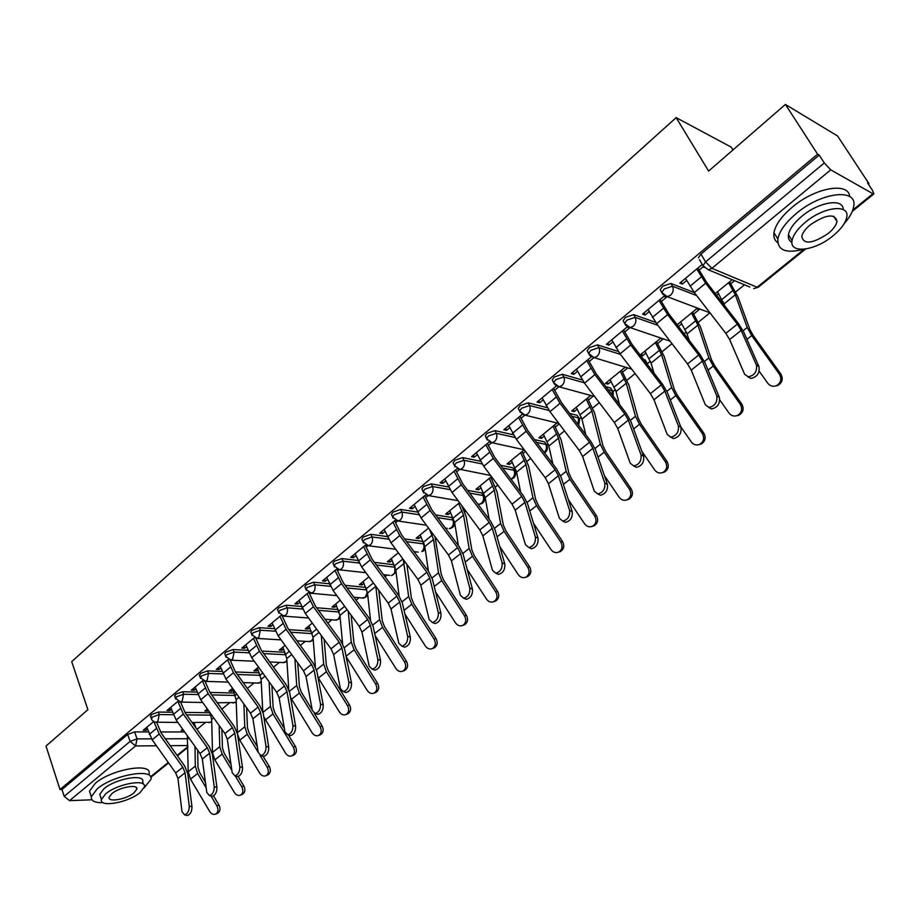<?xml version="1.0" encoding="UTF-8"?>
<svg xmlns="http://www.w3.org/2000/svg" width="920" height="920" viewBox="0 0 920 920"><rect width="100%" height="100%" fill="white"/><g stroke="black" fill="none" stroke-linecap="round" stroke-linejoin="round"><path stroke-width="1.38" d="M172.431 712.241L158.355 712.068L151.363 714.587L150.581 716.76M196.983 692.093L182.677 691.725L175.617 694.266L174.811 696.555M222.157 671.45L207.598 670.887L200.468 673.452L199.629 675.855M247.952 650.325L233.128 649.543L225.94 652.107L224.744 653.775L225.066 654.637M274.413 628.682L259.302 627.658L252.045 630.234L250.792 631.994L251.148 632.903M301.553 606.498L286.143 605.21L278.817 607.809L277.495 609.649L277.886 610.615M329.406 583.774L313.674 582.199L306.268 584.809L304.888 586.741L305.313 587.765M358.006 560.476L341.918 558.578L334.443 561.2L332.994 563.235L333.454 564.316M387.377 536.59L370.909 534.336L363.365 536.969L361.836 539.12L362.342 540.259M417.565 512.095L400.671 509.438L393.058 512.095L391.46 514.349L392 515.556M448.592 486.979L431.25 483.874L423.556 486.542L421.866 488.922L422.452 490.187M480.527 461.23L462.668 457.608L454.905 460.276L453.123 462.794L453.755 464.14M513.417 434.815L494.96 430.606L487.117 433.297L485.242 435.953L485.921 437.356M547.308 407.721L528.16 402.845L520.237 405.536L518.259 408.353L519.006 409.825M582.256 379.948L562.316 374.279L554.311 376.993L552.218 379.96L553.035 381.524M618.355 351.497L597.471 344.897L589.386 347.61L587.178 350.761L588.041 352.394M655.684 322.379L633.661 314.628L625.485 317.354L623.15 320.7L624.094 322.402M694.37 292.606L670.933 283.464L662.676 286.2L660.203 289.742L661.216 291.525M196.949 729.365L205.275 722.614M221.846 709.147L229.413 703.006M247.365 688.424L254.127 682.939M273.516 667.195L279.427 662.4M300.322 645.426L305.336 641.355M327.819 623.105L331.89 619.793M356.028 600.196L359.099 597.701M384.962 576.702L386.998 575.046M414.678 552.575L415.598 551.827M464.726 511.934L465.796 511.06M495.454 486.99L497.8 485.081M515.142 470.994L516.051 470.258M526.999 461.368L530.679 458.378M546.917 445.188L548.251 444.107M559.394 435.056L564.5 430.916M579.554 418.692L581.348 417.243M592.698 408.02L599.299 402.661M613.099 391.46L615.365 389.62M626.934 380.224L635.11 373.577M647.565 363.469L650.336 361.215M662.135 351.647L671.98 343.643M684.112 333.787L686.32 331.993M698.349 322.23L709.941 312.823L667.195 296.666L670.496 295.251C673.268 292.502 673.934 289.489 672.497 286.212L696.67 295.584M722.361 302.737L723.361 301.921M735.62 291.973L744.464 284.786M868.399 184.149L868.974 183.689L867.548 182.873L872.539 190.452L873.896 193.913L872.93 193.752L830.737 169.843L711.896 268.329L757.114 287.224L804.218 249.205M732.975 149.937L731.25 147.154L676.165 117.633L708.619 171.074L785.404 104.443L817.615 154.169L59.995 789.544L46 746.039L87.895 709.699L71.703 661.641L676.165 117.633M785.404 104.443L837.556 135.976L868.974 183.689M91.977 799.79L69.563 800.641L64.181 796.352L61.973 789.486L127.684 734.436L134.607 731.918L148.453 731.929M160.471 731.94L184.678 731.963M61.973 789.486L59.995 789.544M699.464 259.716L702.938 265.638L705.582 261.889L824.297 162.955L830.737 169.843M824.297 162.955L819.191 155.066L817.615 154.169M701.822 264.741L679.822 283.084L682.329 284.073L681.133 281.991M693.668 314.077L699.154 309.591L696.773 308.695L677.154 324.737M661.342 301.53L666.448 297.286L663.918 296.332L642.551 314.134L645.104 315.042L643.954 312.972M657.616 343.528L662.952 339.158L660.525 338.341L640.147 354.993M624.726 332.005L629.682 327.876L627.118 327.002L606.372 344.298L608.959 345.126L607.844 343.068M640.24 355.108L642.528 355.844L641.47 353.912M591.249 356.891L571.216 373.589L573.85 374.348L572.769 372.289M625.289 367.16L605.418 383.398L607.913 384.123L606.889 382.202M556.266 386.043L537.05 402.063L539.718 402.741L538.683 400.706M590.674 395.462L571.711 410.975L574.229 411.619L573.24 409.722M522.261 414.391L503.838 429.732L506.541 430.353L505.528 428.329M557.014 422.981L538.913 437.793L541.466 438.38L540.5 436.494M489.21 441.933L471.534 456.653L474.26 457.217L473.294 455.193M524.239 449.799L506.989 463.91L509.565 464.428L508.645 462.553M490.636 475.49L457.067 468.74L440.105 482.85L442.865 483.345L441.922 481.344M491.452 476.606L475.904 489.325L478.503 489.796L477.618 487.922M425.741 494.822L409.515 508.346L412.286 508.783L411.378 506.793M459.563 502.676L445.625 514.084L448.258 514.51L447.384 512.647M395.266 520.226L379.73 533.163L382.524 533.554L381.65 531.576M428.536 528.057L416.127 538.212L418.784 538.579L417.944 536.728M365.585 544.962L350.716 557.347L353.533 557.681L352.682 555.714M398.325 552.77L387.366 561.729L390.046 562.039L389.229 560.199M336.674 569.054L322.448 580.911L325.277 581.198L324.461 579.232M368.897 576.828L359.341 584.648L362.031 584.924L361.238 583.096M308.51 592.526L294.894 603.865L297.747 604.106L296.953 602.163M340.239 600.265L331.993 607.005L334.707 607.234L333.948 605.418M281.06 615.399L268.03 626.255L270.894 626.451L270.123 624.519M312.305 623.116L305.325 628.82L308.05 629.015L307.303 627.198M254.299 637.709L241.833 648.094L244.708 648.244L243.961 646.323M285.073 645.391L279.289 650.106L282.037 650.256L281.313 648.462M228.194 659.456L216.269 669.392L219.155 669.507L218.431 667.598M258.52 667.103L253.885 670.887L256.634 671.002L255.933 669.208M202.722 680.685L191.325 690.184L194.223 690.264L193.522 688.356M232.611 688.286L229.068 691.184L231.828 691.254L231.161 689.482M177.87 701.396L166.98 710.481L169.878 710.516L169.199 708.63M207.333 708.963L204.838 710.999L207.609 711.045L206.954 709.274M184.851 712.402L209.875 712.724M209.863 692.415L234.289 693.036M235.531 671.968L259.313 672.888M261.855 651.061L284.935 652.269M288.892 629.659L311.202 631.166M316.641 607.752L338.134 609.546M345.161 585.35L365.746 587.409M374.474 562.419L393.714 564.684L395.128 567.237M404.627 538.947L422.349 541.374L424.246 544.111M435.654 514.947L451.709 517.466L454.216 521.375C455.02 525.561 453.353 527.988 449.224 528.632L451.225 527.735C453.41 525.573 453.974 522.997 452.893 520.007L437.655 517.638M467.613 490.383L481.838 492.936L484.345 496.892C485.173 501.17 483.483 503.631 479.251 504.263L481.367 503.32C483.609 501.112 484.173 498.502 483.069 495.489L469.637 493.108M500.56 465.278L512.773 467.751L515.269 471.753C516.154 475.651 514.728 478.124 510.979 479.193M534.554 439.622L544.536 441.887L547.02 445.935C547.894 448.925 547.066 451.237 544.548 452.893M569.664 413.425L577.162 415.334L579.634 419.416L578.645 425.293M605.969 386.699L610.684 388.033L613.157 392.161L613.249 396.267M643.586 359.478L645.138 359.973L647.921 365.159M153.617 721.613L143.198 730.296L146.107 730.296L145.44 728.421M207.609 711.045L208.38 710.412M231.828 691.254L233.197 690.149M256.634 671.002L258.106 669.806M282.037 650.256L283.613 648.968M308.05 629.015L309.752 627.624M334.707 607.234L336.536 605.751M362.031 584.924L363.986 583.326M390.046 562.039L392.138 560.337M418.784 538.579L421.015 536.751M448.258 514.51L450.639 512.555M478.503 489.796L481.045 487.726M491.636 479.078L492.671 478.227M509.565 464.428L512.267 462.231M523.054 453.422L525.469 451.444M541.466 438.38L544.341 436.034M555.323 427.064L559.199 423.89M574.229 411.619L577.288 409.124M588.478 399.981L593.181 396.14M607.913 384.123L611.156 381.466M622.564 372.151L627.762 367.908M642.528 355.844L645.978 353.027M678.488 326.473L681.8 323.771M716.634 295.32L718.658 293.664M730.779 283.774L734.562 280.68M682.329 284.073L686.699 280.427M699.062 270.147L703.11 266.765M732.216 279.714L715.277 293.56M182.666 729.134L181.159 730.365L183.54 730.376M423.246 541.673L422.349 541.374M453.709 520.283L451.709 517.466M483.793 495.742L481.838 492.936M514.671 470.546L512.773 467.751M546.376 444.671L544.536 441.887M578.944 418.082L577.162 415.334M612.409 390.77L610.684 388.033M646.806 362.687L645.138 359.973M819.191 155.066L700.994 254.092L698.372 257.853M645.104 315.042L649.232 311.615M608.959 345.126L612.858 341.883M573.85 374.348L577.518 371.289M589.156 361.606L593.906 357.65M539.718 402.741L543.179 399.866M554.587 390.367L558.831 386.837M506.541 430.353L509.806 427.639M520.984 418.335L524.756 415.196M474.26 457.217L477.342 454.652M488.313 445.522L491.625 442.773M442.865 483.345L445.751 480.941M456.527 471.971L459.402 469.591M412.286 508.783L415.012 506.517M425.592 497.72L428.053 495.673M382.524 533.554L385.089 531.426M395.473 522.79L397.543 521.065M353.533 557.681L355.936 555.691M366.137 547.193L367.839 545.778M325.277 581.198L327.531 579.324M337.559 570.975L338.905 569.859M297.747 604.106L299.851 602.358M309.707 594.159L310.718 593.319M270.894 626.451L272.872 624.818M282.555 616.756L283.245 616.181M244.708 648.244L246.548 646.714M219.155 669.507L220.869 668.081M194.223 690.264L195.822 688.931M169.878 710.516L171.361 709.285M146.107 730.296L147.476 729.157M685.492 278.346L694.335 292.56L725.822 333.35L729.629 339.572L744.636 374.267L748.293 376.832C754.584 375.417 757.309 371.496 756.447 365.079L759 366.689C759.874 373.094 757.148 377.016 750.858 378.419L747.718 376.763M697.843 268.053L706.917 282.762L738.519 323.622L743.705 332.028L759 366.689M696.739 268.973L705.663 283.21L737.322 324.162L741.163 330.395L756.447 365.079M729.617 281.83L737.886 296.757L749.857 329.452L753.204 335.443L780.85 374.049C783.369 378.89 782.345 382.697 777.768 385.468L775.56 386.009M759.195 371.209L767.774 383.237C770.086 386.078 772.949 386.906 776.353 385.721C780.942 382.95 781.966 379.132 779.447 374.279L780.85 374.049M717.519 291.72L724.948 306.072M728.582 282.681L735.287 294.779L747.212 327.485L751.744 335.593L779.447 374.279M648.071 309.534L656.638 323.656L687.55 363.929L691.231 370.116L705.341 404.811L708.963 407.433C714.978 406.042 717.588 402.19 716.806 395.899L719.382 397.44C720.176 403.73 717.565 407.56 711.551 408.952L708.538 407.387M660.169 299.46L668.955 314.065L699.97 354.418L704.996 362.767L719.382 397.44M658.984 300.438L667.632 314.582L698.717 355.005L702.431 361.203L716.806 395.899M611.731 339.825L620.045 353.843L650.394 393.622L653.97 399.763L667.219 434.447L670.795 437.126C676.545 435.758 679.063 431.974 678.339 425.799L680.949 427.271C681.662 433.435 679.155 437.207 673.405 438.575L670.507 437.103M623.587 329.947L632.097 344.459L662.561 384.307L667.414 392.61L680.949 427.271M622.334 330.981L630.717 345.034L661.238 384.951L664.838 391.103L678.339 425.799M692.553 312.144L700.499 327.025L711.516 359.858L714.736 365.827L741.761 404.029C744.222 408.767 743.256 412.493 738.863 415.196L736.851 415.713M719.819 400.004L728.973 413.011C731.25 415.84 734.056 416.679 737.391 415.506C741.784 412.804 742.75 409.066 740.289 404.317L741.761 404.029M680.696 321.839L687.067 333.891L689.172 340.365M691.449 313.053L697.889 325.116L708.871 357.96L713.23 366.034L740.289 404.317M656.535 341.596L664.171 356.431L674.303 389.378L677.396 395.324L703.811 433.136C706.215 437.782 705.306 441.428 701.086 444.061L699.234 444.555M680.742 426.753L691.299 441.91C693.542 444.739 696.302 445.579 699.556 444.429C703.777 441.784 704.697 438.138 702.293 433.481L703.811 433.136M644.908 351.106L651.038 363.112L654.016 373.14M655.362 342.562L661.549 354.591L671.646 387.55L675.832 395.588L702.293 433.481M844.18 223.64C849.631 217.465 852.794 211.795 853.679 206.609C857.969 187.864 821.594 191.843 796.271 213.532C785.484 222.663 779.355 231.161 777.86 239.027C777.411 250.424 786.129 253.816 804.022 249.228M849.678 196.57C848.688 181.642 815.12 187.577 792.281 207.161C781.529 216.303 775.433 224.814 773.961 232.725C773.341 237.187 774.617 240.522 777.779 242.707M791.924 242.351C789.107 240.833 787.945 238.303 788.452 234.749C789.544 229.034 793.994 222.893 801.791 216.315C818.846 201.802 843.651 197.903 843.157 209.564M805.471 222.168C797.651 228.746 793.178 234.876 792.062 240.557C789.176 254.115 814.867 250.987 832.91 235.922C840.937 229.321 845.549 223.077 846.745 217.177C849.85 203.699 823.733 206.655 805.471 222.168M828.138 233.53C833.29 229.287 836.245 225.273 837.005 221.49C835.015 213.233 826.171 214.291 810.462 224.675C805.391 228.907 802.493 232.875 801.769 236.566C803.793 244.789 812.578 243.788 828.138 233.53M144.072 787.968L150.926 779.378C154.537 767.682 113.367 774.732 97.117 788.946L91.298 796.697C90.907 800.871 94.886 802.884 103.235 802.711M149.028 773.915C152.605 762.162 111.469 769.12 95.266 783.357L89.47 791.143L90.677 794.834M100.602 796.984L99.728 794.339L103.96 788.727C115.632 778.538 145.21 773.432 142.657 781.862L143.485 784.254M105.673 793.856L101.43 799.457C99.107 807.898 128.398 802.585 139.989 792.649L144.405 786.91C146.981 778.527 117.369 783.69 105.673 793.856M133.987 792.867L136.815 789.176C138.448 783.771 119.404 787.117 111.872 793.638L109.123 797.26C107.594 802.7 126.511 799.296 133.987 792.867M576.438 369.242L584.499 383.157L614.318 422.452L617.769 428.547L630.223 463.22L633.754 465.945C639.25 464.588 641.665 460.885 641.021 454.825L643.632 456.228C644.299 462.277 641.872 465.98 636.375 467.325L633.581 465.934M588.053 359.547L596.309 373.98L626.221 413.333L630.936 421.578L643.632 456.228M586.741 360.651L594.872 374.601L624.852 414.034L628.337 420.141L641.021 454.825M542.133 397.82L549.964 411.654L579.266 450.455L582.613 456.515L594.285 491.153L597.758 493.925C603.025 492.602 605.36 488.957 604.773 483L607.407 484.345C608.005 490.291 605.67 493.925 600.404 495.236L597.712 493.913M553.529 388.32L561.534 402.661L590.928 441.531L595.481 449.719L607.407 484.345M552.149 389.482L560.038 403.339L589.49 442.278L592.871 448.35L604.773 483M508.794 425.615L516.384 439.346L545.192 477.687L548.435 483.701L559.383 518.293L562.798 521.099C567.847 519.8 570.101 516.223 569.572 510.37L572.228 511.658C572.757 517.5 570.503 521.065 565.455 522.365L562.867 521.099M519.972 416.3L527.723 430.548L556.611 468.935L561.039 477.077L572.228 511.658M518.523 417.496L526.194 431.261L555.139 469.74L558.417 475.766L569.572 510.37M621.529 370.231L628.866 385.008L638.146 418.059L641.125 423.97L666.966 461.391C669.3 465.957 668.449 469.522 664.389 472.086L662.664 472.569M641.815 451.248L654.706 469.993C656.926 472.811 659.617 473.65 662.803 472.512C666.873 469.936 667.724 466.371 665.379 461.794L666.966 461.391M610.121 379.558L616.009 391.517L619.562 404.558M620.287 371.243L626.232 383.226L635.478 416.288L639.504 424.292L665.379 461.794M631.154 488.853C633.443 493.338 632.626 496.823 628.728 499.33L627.106 499.801C631.005 497.294 631.821 493.798 629.521 489.302L631.154 488.853L605.877 451.812L603.014 445.924L594.527 412.792L587.477 398.072M604.394 475.559L619.148 497.272C621.333 500.077 623.978 500.928 627.095 499.801L628.728 499.33M576.288 407.226L581.946 419.14L585.822 434.792M586.178 399.142L591.894 411.079L600.334 444.21L604.198 452.191L629.521 489.302M554.357 425.166L561.131 439.829L568.847 473.018L571.607 478.883L596.356 515.545C598.586 519.949 597.816 523.365 594.056 525.814L592.664 526.24M568.318 499.594L584.579 523.79C586.741 526.585 589.341 527.436 592.376 526.332C596.148 523.882 596.919 520.455 594.676 516.039L596.356 515.545M543.375 434.136L548.814 446.016L552.839 463.921M552.989 426.282L558.497 438.173L566.168 471.362L569.894 479.308L594.676 516.039M476.364 452.64L483.747 466.279L512.049 504.16L515.2 510.14L525.458 544.674L528.816 547.515C533.646 546.238 535.831 542.731 535.359 536.969L538.028 538.2C538.499 543.938 536.325 547.446 531.484 548.722L528.977 547.515M487.324 443.497L494.856 457.654L523.25 495.592L527.539 503.677L538.028 538.2M485.829 444.751L493.269 458.413L521.732 496.432L524.906 502.423L535.359 536.969M522.111 451.536L528.643 466.129L535.635 499.364L538.28 505.206L562.511 541.5C564.696 545.824 563.971 549.183 560.337 551.563L559.13 551.966M533.496 523.296L550.976 549.573C553.104 552.368 555.645 553.219 558.624 552.126C562.258 549.734 562.982 546.376 560.786 542.041L562.511 541.5M511.336 460.345L516.58 472.167L520.605 492.062M520.697 452.686L525.987 464.531L532.944 497.777L536.521 505.666L560.786 542.041M444.808 478.929L451.984 492.476L479.826 529.92L482.873 535.854L492.476 570.319L495.765 573.206C500.411 571.941 502.515 568.491 502.101 562.833L504.781 563.995C505.206 569.653 503.091 573.102 498.444 574.356L496.029 573.194M455.572 469.959L462.875 484.023L490.808 521.514L494.971 529.54L504.781 563.995M454.02 471.258L461.253 484.828L489.233 522.399L492.315 528.344L502.101 562.833M490.728 477.204L497.007 491.74L503.309 525.009L505.862 530.817L529.587 566.754C531.726 570.998 531.047 574.298 527.539 576.621L526.47 576.978M499.824 546.606L518.282 574.655C520.375 577.438 522.87 578.289 525.78 577.219C529.287 574.885 529.966 571.596 527.827 567.329L529.587 566.754M480.148 485.852L485.185 497.616L489.129 519.271M489.256 478.4L494.35 490.187L500.618 523.468L504.068 531.323L527.827 567.329M414.103 504.528L421.072 517.971L448.454 554.978L451.421 560.878L460.391 595.263L463.622 598.184C468.073 596.942 470.12 593.549 469.763 587.983L472.443 589.099C472.811 594.654 470.775 598.046 466.313 599.276L463.979 598.161M424.672 495.719L431.756 509.691L459.229 546.745L463.266 554.714L472.443 589.099M423.073 497.053L430.1 510.531L457.619 547.653L460.609 553.564L469.763 587.983M461.794 505.678L466.198 516.672L471.845 549.964L474.306 555.737L497.547 591.318C499.64 595.505 498.996 598.736 495.615 601.001L494.684 601.335M467.222 569.503L486.461 599.069C488.52 601.841 490.981 602.692 493.81 601.634C497.202 599.369 497.846 596.137 495.753 591.939L497.547 591.318M449.765 510.692L454.618 522.41L458.39 545.617M458.643 503.435L463.542 515.165L469.154 548.469L472.477 556.289L495.753 591.939M384.203 529.448L390.977 542.8L417.921 579.37L420.808 585.223L429.168 619.539L432.331 622.483C436.62 621.276 438.61 617.929 438.288 612.444L440.979 613.513C441.301 618.987 439.323 622.322 435.034 623.53L433.078 622.771M394.577 520.8L401.465 534.669L428.49 571.297L432.411 579.209L440.979 613.513M392.932 522.169L399.774 535.555L426.845 572.251L429.755 578.116L438.288 612.444M435.056 536.877L441.22 574.252L443.578 580.002L466.359 615.238C468.418 619.356 467.797 622.518 464.531 624.737L463.703 625.036M435.608 591.985L455.48 622.84C457.516 625.588 459.919 626.451 462.691 625.416C465.968 623.196 466.589 620.022 464.531 615.894L466.359 615.238M420.175 534.899L424.833 546.572L428.386 571.147M429.559 529.448L433.538 539.511L438.518 572.815L441.715 580.589L464.531 615.894M355.085 553.713L361.675 566.973L388.194 603.129L390.988 608.948L398.785 643.16L401.879 646.139C406.007 644.955 407.928 641.654 407.663 636.26L410.366 637.284C410.642 642.666 408.71 645.955 404.593 647.139L402.764 646.472M365.274 545.215L371.967 559.003L398.555 595.206L402.373 603.071L410.366 637.284M363.584 546.618L370.231 559.912L396.876 596.194L399.705 602.013L407.663 636.26M406.916 564.431L411.378 597.919L413.655 603.635L435.999 638.526C438 642.585 437.425 645.69 434.251 647.864L433.527 648.14M404.926 614.019L425.316 645.978C427.317 648.726 429.674 649.589 432.388 648.565C435.562 646.404 436.137 643.287 434.136 639.216L435.999 638.526M391.322 558.497L395.818 570.101L399.096 595.953M403.247 559.441L408.687 596.528L411.769 604.268L434.136 639.216M326.703 577.357L333.12 590.525L359.225 626.279L361.94 632.051L369.196 666.172L372.221 669.173C376.199 668 378.062 664.757 377.844 659.444L380.546 660.422C380.776 665.735 378.913 668.966 374.934 670.128L373.232 669.53M336.754 569.101L343.229 582.705L369.403 618.493L373.106 626.301L380.546 660.422M334.995 570.446L341.469 583.648L367.69 619.516L370.426 625.301L377.844 659.444M378.741 590.237L382.306 620.977L384.502 626.669L406.41 661.216C408.376 665.206 407.824 668.265 404.754 670.381L404.122 670.634M375.141 635.616L395.933 668.529C397.9 671.255 400.211 672.117 402.868 671.129C405.938 669.001 406.49 665.942 404.512 661.94L406.41 661.216M363.193 581.497L367.528 593.043L370.507 620.137M375.774 586.201L379.615 619.631L382.582 627.325L404.512 661.94M299.058 600.404L305.302 613.479L331.004 648.83L333.638 654.568L340.377 688.574L343.332 691.61C347.162 690.46 348.979 687.263 348.795 682.03L351.509 682.962C351.693 688.194 349.876 691.38 346.046 692.53L344.459 691.99M309.166 592.848L315.215 605.797L340.998 641.194L344.586 648.945L351.509 682.962M307.13 593.676L313.433 606.774L339.25 642.24L341.918 647.99L348.795 682.03M351.152 615.216L353.981 643.448L356.097 649.106L377.579 683.33C379.5 687.263 378.982 690.264 376.015 692.334L375.44 692.564M346.184 656.776L367.287 690.506C369.23 693.22 371.496 694.082 374.095 693.105C377.062 691.035 377.591 688.022 375.659 684.077L377.579 683.33M335.766 603.922L339.928 615.422L342.596 643.712M348.231 611.213L351.279 642.137L354.142 649.796L375.659 684.077M272.09 622.874L278.173 635.858L303.485 670.818L306.049 676.51L312.294 710.412L315.18 713.471C318.872 712.344 320.643 709.193 320.493 704.03L323.207 704.927C323.357 710.079 321.586 713.219 317.906 714.345L316.411 713.862M282.21 615.905L287.914 628.314L313.294 663.32L316.802 671.013L323.207 704.927M279.967 616.308L286.097 629.314L311.523 664.389L314.111 670.094L320.493 704.03M324.15 639.411L326.358 665.367L328.394 670.99L349.473 704.881C351.359 708.756 350.865 711.712 347.99 713.736L347.484 713.943M318.021 677.465L339.365 711.919C341.285 714.621 343.505 715.495 346.046 714.529C348.921 712.505 349.416 709.55 347.53 705.663L349.473 704.881M309.005 625.807L313.018 637.249L315.353 666.747M321.275 635.444L323.667 664.091L326.416 671.703L347.53 705.663M245.801 644.793L251.723 657.685L276.655 692.254L279.151 697.912L284.924 731.699L287.741 734.769C291.295 733.665 293.02 730.56 292.916 725.477L295.63 726.328C295.745 731.411 294.02 734.505 290.455 735.609L289.075 735.183M255.898 638.353L261.291 650.268L286.292 684.894L289.696 692.53L295.63 726.328M253.483 638.388L259.452 651.303L284.498 685.986L287.017 691.656L292.916 725.477M314.318 713.322L322.069 725.903C323.921 729.721 323.449 732.63 320.654 734.597L320.206 734.793M290.582 697.532L312.144 732.814C314.03 735.494 316.204 736.368 318.688 735.425C321.483 733.447 321.954 730.537 320.103 726.708L322.069 725.903M282.9 647.162L286.764 658.547L288.753 689.298M297.735 662.871L299.414 686.734L301.38 692.323L312.19 709.872M294.894 658.95L296.723 685.504L299.379 693.07L320.103 726.708M220.144 666.172L225.917 678.971L250.481 713.172L252.908 718.784L258.233 752.445L260.981 755.55C264.419 754.457 266.098 751.398 266.029 746.384L268.743 747.201C268.824 752.203 267.133 755.262 263.707 756.343L262.407 755.964M230.195 660.181L235.324 671.681L259.957 705.939L263.269 713.529L268.743 747.201M227.642 659.916L233.461 672.738L258.129 707.054L260.578 712.678L266.029 746.384M288.351 734.965L295.332 746.396C297.148 750.168 296.711 753.031 293.998 754.963L293.595 755.136M263.81 716.852L285.579 753.192C287.442 755.86 289.582 756.734 292.008 755.814C294.722 753.871 295.159 751.019 293.342 747.235L295.332 746.396M257.404 668.012L261.13 679.339L262.763 711.436M271.894 685.653L273.125 707.583L275.022 713.138L284.361 728.433M269.089 681.766L270.445 706.387L272.998 713.92L293.342 747.235M195.109 687.033L200.732 699.74L224.94 733.573L227.309 739.151L232.196 772.696L234.876 775.813C238.199 774.732 239.844 771.731 239.809 766.774L242.523 767.544C242.558 772.489 240.925 775.502 237.601 776.572L236.394 776.238M205.091 681.432L209.978 692.587L234.255 726.466L237.475 733.999L242.523 767.544M202.434 680.926L208.092 693.668L232.415 727.605L234.795 733.194L239.809 766.774M263.051 756.159L269.249 766.406C271.032 770.132 270.618 772.938 267.984 774.824L267.616 774.985M237.509 734.194L239.798 740.163L259.658 773.076C261.487 775.732 263.591 776.606 265.972 775.698C268.605 773.812 269.019 770.994 267.237 767.269L269.249 766.406M232.518 688.367L236.106 699.625L237.463 733.884M246.617 707.779L247.48 727.927L249.308 733.458L257.312 746.695M243.846 703.938L244.8 726.765L247.261 734.252L258.209 752.341M260.038 755.366L267.237 767.269M170.671 707.388L176.157 720.015L200.019 753.491L202.32 759.023L206.793 792.442L209.415 795.581C212.623 794.523 214.222 791.556 214.222 786.669L216.936 787.405C216.947 792.281 215.349 795.248 212.129 796.306L211.002 796.007L216.89 805.897L218.937 804.988C220.662 808.611 220.282 811.336 217.798 813.142L217.499 813.28M180.561 702.109L185.254 712.977L209.173 746.499L212.313 753.986L216.936 787.405M177.824 701.442L183.344 714.081L207.31 747.672L209.622 753.216L214.222 786.669M238.142 776.503L243.8 785.921C245.548 789.601 245.145 792.361 242.592 794.213L242.259 794.362M209.702 712.264L211.669 719.452L212.497 752.445L214.855 759.874L234.37 792.488C236.164 795.121 238.234 795.995 240.557 795.11C243.11 793.258 243.512 790.487 241.764 786.807L243.8 785.921M217.833 702.788L218.419 704.352M221.881 729.295L222.433 747.787L224.204 753.284L231.023 764.646M219.155 725.477L219.765 746.672L222.145 754.112L231.84 770.281M235.221 775.905L241.764 786.807M146.82 727.283L152.168 739.806L175.685 772.938L177.928 778.435L182.011 811.716L184.564 814.867C187.657 813.832 189.232 810.899 189.255 806.081L191.969 806.782C191.946 811.601 190.382 814.522 187.277 815.557L186.219 815.293M156.595 722.28L161.103 732.895L184.69 766.061L187.737 773.49L191.969 806.782M153.905 721.763L159.183 734.022L182.804 767.245L185.058 772.754L189.255 806.081M187.312 735.655L188.22 771.731L190.486 779.113L209.668 811.44C211.439 814.062 213.474 814.936 215.74 814.062C218.224 812.256 218.615 809.531 216.89 805.897M194.005 722.533L196.029 728.088M197.685 750.214L197.984 767.176L199.686 772.639L205.436 782.299M213.509 795.869L218.937 804.988M194.994 746.442L195.316 766.095L197.616 773.49L206.183 787.899M151.478 719.268L152.248 717.082L159.24 714.553L173.316 714.713M158.355 712.068L159.24 714.553L157.78 721.659L155.422 722.246M175.731 699.073L176.536 696.773L183.597 694.232L197.903 694.577M182.677 691.725L183.597 694.232L182.102 701.419L179.595 702.018M200.583 678.385L201.411 675.97L208.541 673.417L223.111 673.957M207.598 670.887L208.541 673.417L207.023 680.696L204.343 681.294M226.055 657.19L225.71 656.317L226.906 654.649L234.105 652.073L248.952 652.832M233.128 649.543L234.105 652.073L232.564 659.456L229.689 660.054M252.172 635.467L251.792 634.547L253.046 632.799L260.314 630.211L275.448 631.212M259.302 627.658L260.314 630.211L258.738 637.686L255.668 638.273M278.944 613.203L278.53 612.214L279.852 610.385L287.178 607.786L302.634 609.04M286.143 605.21L287.615 609.488L287.155 613.099L285.591 615.365L282.29 615.928M306.406 590.364L305.957 589.329L307.349 587.397L314.743 584.775L330.544 586.339M313.674 582.199L315.192 586.5L314.732 590.157L313.122 592.469L309.58 593.009M334.581 566.927L334.098 565.834L335.558 563.799L343.022 561.177L359.214 563.051M341.918 558.578L343.022 561.177C344.034 564.224 343.482 566.823 341.377 568.962L339.56 569.825L337.571 569.48M363.503 542.88L362.986 541.731L364.516 539.591L372.059 536.947L388.654 539.189M370.909 534.336L372.059 536.947C373.094 540.028 372.531 542.662 370.38 544.847L368.46 545.744L366.286 545.307M393.208 518.202L392.633 516.982L394.243 514.728L401.867 512.072L418.922 514.728M400.671 509.438L401.867 512.072C402.937 515.165 402.373 517.845 400.154 520.087L398.118 521.03L395.749 520.49M423.706 492.855L423.096 491.567L424.787 489.187L432.48 486.519L450.064 489.635M431.25 483.874L432.48 486.519C433.596 489.647 433.009 492.349 430.732 494.649L428.593 495.638L426.006 494.971M455.043 466.808L454.388 465.462L456.171 462.944L463.933 460.264L482.103 463.91M462.668 457.608L463.933 460.264C465.094 463.416 464.496 466.164 462.162 468.51L459.885 469.556L454.388 465.462L453.123 462.794M487.266 440.047L486.542 438.621L488.428 435.965L496.271 433.285L515.096 437.529M494.96 430.606L496.271 433.285C497.467 436.448 496.869 439.231 494.466 441.646L492.05 442.738L488.991 441.749M520.386 412.539L519.616 411.044L521.594 408.227L529.529 405.536L549.113 410.492M528.16 402.845L529.529 405.536C530.771 408.721 530.15 411.55 527.678 414.023L525.113 415.173L521.801 413.977M554.461 384.238L553.621 382.662L555.714 379.695L563.73 376.981L584.2 382.766M562.316 374.279L563.73 376.981C565.018 380.19 564.385 383.065 561.844 385.606L559.118 386.814L555.542 385.388M589.536 355.12L588.627 353.475L590.835 350.324L598.931 347.61L620.459 354.384M597.471 344.897L598.931 347.61C600.265 350.842 599.621 353.763 597.011 356.373L594.113 357.638L590.272 355.936M625.634 325.151L624.657 323.426L626.991 320.091L635.168 317.365L657.915 325.312M633.661 314.628L635.168 317.365C636.559 320.62 635.904 323.587 633.213 326.266L630.119 327.6L626.014 325.599M662.814 294.285L661.756 292.479L664.24 288.949L672.497 286.212L670.933 283.464M134.607 731.918L137.046 738.898L151.524 738.852M165.312 738.806L187.783 738.737M187.875 745.533L170.189 745.671M156.4 745.775L135.596 745.924L69.563 800.641M150.558 776.79L168.268 762.496M177.089 755.377L187.887 746.66M704.064 267.502L702.938 265.638L708.377 269.813L749.834 287.029M852.84 209.967L872.93 193.752M186.599 714.863L210.772 715.139M211.646 694.899L235.221 695.462M237.337 674.486L260.256 675.337M263.695 653.591L285.913 654.73M290.743 632.212L312.202 633.627M318.527 610.339L339.147 612.03M347.07 587.96L366.781 589.904M376.406 565.053L394.829 567.191L394.841 572.447L393.219 574.712L391.425 575.54L396.106 572.412M406.594 541.615L423.487 543.904C424.534 546.871 423.982 549.412 421.854 551.517L423.637 550.85L425.063 548.17M502.619 468.027L514.038 470.315C515.188 473.351 514.613 476.008 512.313 478.262L510.876 479.067M536.647 442.393L545.836 444.475C547.02 447.453 546.468 450.11 544.191 452.433M571.78 416.219L578.507 417.921L578.082 424.546M608.131 389.528L612.076 390.643L612.524 395.324M645.771 362.342L647.162 364.159M662.837 294.32L667.195 296.666L661.756 292.479L660.203 289.742M477.894 504.183L479.251 504.263L477.767 504.01M447.327 528.356L445.383 528.057M418.209 552.161L413.966 551.609M389.815 575.356L383.467 574.655M362.112 597.977L365.297 597.333L367.379 592.066M335.075 620.034L338.065 619.39L339.974 615.917M308.683 641.562L311.489 640.918L313.11 638.445M282.911 662.561L285.545 661.917L286.867 660.181M257.738 683.065L260.222 682.433L261.222 681.248M233.151 703.075L236.187 701.73M209.127 722.637L211.715 721.659M700.994 254.092L705.582 261.889L711.896 268.329L708.377 269.813M127.684 734.436L130.099 741.428L137.046 738.898L135.596 745.924L130.099 741.428L64.181 796.352M805.586 249.021L758.23 287.236L753.675 288.615L758.16 287.293M701.339 276.839L690.034 286.212M737.322 324.162L725.822 333.35M705.663 283.21L694.335 292.56M741.163 330.395L729.629 339.572M722.016 299.379L733.125 290.34M746.948 339.388L751.744 335.593M743.095 330.751L747.212 327.485M724.144 303.818L735.287 294.779M663.423 308.269L652.452 317.354M698.717 355.005L687.55 363.929M667.632 314.582L656.638 323.656M702.431 361.203L691.231 370.116M626.612 338.778L615.963 347.599M661.238 384.951L650.394 393.622M630.717 345.034L620.045 353.843M664.838 391.103L653.97 399.763M685.032 329.464L695.831 320.678M708.043 370.127L713.23 366.034M704.421 361.491L708.871 357.96M687.067 333.891L697.889 325.116M649.106 358.685L659.594 350.152M670.289 399.97L675.832 395.588M666.873 391.334L671.646 387.55M651.038 363.112L661.549 354.591M590.87 368.402L580.52 376.981M624.852 414.034L614.318 422.452M594.872 374.601L584.499 383.157M628.337 420.141L617.769 428.547M556.128 397.187L546.077 405.524M589.49 442.278L579.266 450.455M560.038 403.339L549.964 411.654M592.871 448.35L582.613 456.515M522.376 425.166L512.601 433.274M555.139 469.74L545.192 477.687M526.194 431.261L516.384 439.346M558.417 475.766L548.435 483.701M614.169 387.101L624.369 378.798M633.627 428.938L639.504 424.292M630.418 420.302L635.478 416.288M616.009 391.517L626.232 383.226M580.209 414.724L590.122 406.663M598.023 457.079L604.198 452.191M594.998 448.454L600.334 444.21M581.946 419.14L591.894 411.079M547.159 441.611L556.807 433.757M563.419 484.426L569.894 479.308M560.579 475.812L566.168 471.362M548.814 446.016L558.497 438.173M489.543 452.375L480.044 460.253M521.732 496.432L512.049 504.16M493.269 458.413L483.747 466.279M524.906 502.423L515.2 510.14M515.004 467.762L524.389 460.126M529.77 511.014L536.521 505.666M527.114 502.412L532.944 497.777M516.58 472.167L525.987 464.531M457.619 478.837L448.362 486.507M489.233 522.399L479.826 529.92M461.253 484.828L451.984 492.476M492.315 528.344L482.873 535.854M483.69 493.235L492.832 485.794M497.053 536.866L504.068 531.323M494.557 528.275L500.618 523.468M485.185 497.616L494.35 490.187M426.546 504.597L417.542 512.06M457.619 547.653L448.454 554.978M430.1 510.531L421.072 517.971M460.609 553.564L451.421 560.878M453.192 518.04L462.104 510.796M465.221 562.016L472.477 556.289M462.875 553.449L469.154 548.469M454.618 522.41L463.542 515.165M396.29 529.667L387.527 536.935M426.845 572.251L417.921 579.37M399.774 535.555L390.977 542.8M429.755 578.116L420.808 585.223M423.487 542.202L432.17 535.141M434.24 586.5L441.715 580.589M432.043 577.955L438.518 572.815M424.833 546.572L433.538 539.511M366.839 554.082L358.294 561.154M396.876 596.194L388.194 603.129M370.231 559.912L361.675 566.973M399.705 602.013L390.988 608.948M394.542 565.754L402.891 558.957M404.075 610.339L411.769 604.268M402.028 601.818L408.687 596.528M395.818 570.101L404.294 563.224M338.146 577.863L329.82 584.764M367.69 619.516L359.225 626.279M341.469 583.648L333.12 590.525M370.426 625.301L361.94 632.051M366.309 588.708L373.393 582.958M374.693 633.558L382.582 627.325M372.784 625.059L379.615 619.631M367.528 593.043L375.797 586.339M310.178 601.036L302.07 607.763M339.25 642.24L331.004 648.83M313.433 606.774L305.302 613.479M341.918 647.99L333.638 654.568M338.79 611.098L344.655 606.326M346.058 656.178L354.142 649.796M344.287 647.703L351.279 642.137M339.928 615.422L347.07 609.638M282.923 623.633L275.011 630.188M311.523 664.389L303.485 670.818M286.097 629.314L278.173 635.858M314.111 670.094L306.049 676.51M311.938 632.948L316.652 629.107M318.377 678.063L326.416 671.703M316.503 669.783L323.667 664.091M313.018 637.249L319.033 632.373M256.335 645.668L248.63 652.05M284.498 685.986L276.655 692.254M259.452 651.303L251.723 657.685M287.017 691.656L279.151 697.912M285.729 654.258L289.363 651.303M291.536 699.269L299.379 693.07M289.42 691.299L296.723 685.504M286.764 658.547L291.697 654.545M230.414 667.149L222.881 673.394M258.129 707.054L250.481 713.172M233.461 672.738L225.917 678.971M260.578 712.678L252.908 718.784M260.153 675.061L262.74 672.957M265.351 719.969L272.998 713.92M263.005 712.298L270.445 706.387M261.13 679.339L265.04 676.154M205.114 688.125L197.765 694.209M232.415 727.605L224.94 733.573M208.092 693.668L200.732 699.74M234.795 733.194L227.309 739.151M235.186 695.37L236.773 694.082M239.798 740.163L247.261 734.252M237.348 732.688L244.8 726.765M236.106 699.625L239.05 697.245M180.423 708.584L173.248 714.529M207.31 747.672L200.019 753.491M183.344 714.081L176.157 720.015M209.622 753.216L202.32 759.023M210.795 715.208L211.439 714.69M214.855 759.874L222.145 754.112M212.497 752.445L219.765 746.672M211.669 719.452L213.67 717.818M156.308 728.571L149.316 734.367M182.804 767.245L175.685 772.938M159.183 734.022L152.168 739.806M185.058 772.754L177.928 778.435M190.486 779.113L197.616 773.49M188.22 771.731L195.316 766.095M187.795 738.817L188.91 737.909M623.15 320.7L624.657 323.426L630.119 327.6L670.082 341.171M587.178 350.761L588.627 353.475L594.113 357.638L631.695 369.115M552.218 379.96L553.621 382.662L559.118 386.814L594.654 396.543M518.259 408.353L519.616 411.044L525.113 415.173L558.854 423.43M485.242 435.953L486.542 438.621L492.05 442.738L524.204 449.753M421.866 488.922L423.096 491.567L428.593 495.638L458.068 500.664M391.46 514.349L392.633 516.982L398.118 521.03L426.454 525.24M361.836 539.12L362.986 541.731L368.46 545.744L395.738 549.263M332.994 563.235L334.098 565.834L339.56 569.825L365.895 572.723M304.888 586.741L305.957 589.329L311.397 593.285L336.858 595.643M277.495 609.649L278.53 612.214L283.958 616.147L308.603 618.021M250.792 631.994L251.792 634.547L257.197 638.434L281.083 639.883M224.744 653.775L225.71 656.317L231.092 660.181L254.288 661.238M199.329 675.038L200.261 677.557L205.62 681.386L228.171 682.111M174.524 695.784L175.433 698.292L180.768 702.086L202.71 702.5M150.316 716.036L152.111 720.314L155.02 722.165L177.882 722.43M353.832 597.206L363.596 598.115L367.816 595.723M325.024 619.275L336.444 620.137L340.204 618.297M297.01 640.849L309.948 641.631L313.26 640.228M269.733 661.952L284.084 662.607L286.959 661.537M243.167 682.594L258.83 683.1L261.28 682.295M217.292 702.776L236.21 702.512M192.061 722.522L211.738 722.223M150.788 777.308L168.59 762.944M177.41 755.826L187.898 747.362M852.322 211.324L873.85 193.959M748.293 376.832L750.858 378.419M777.768 385.468L776.353 385.721M708.963 407.433L711.551 408.952M670.795 437.126L673.405 438.575M738.863 415.196L737.391 415.506M701.086 444.061L699.556 444.429M777.86 239.027L773.961 232.725M788.452 234.749L792.062 240.557M833.612 216.177L837.005 221.49M91.298 796.697L89.47 791.143M99.728 794.339L101.43 799.457M136.229 787.474L136.815 789.176M633.754 465.945L636.375 467.325M597.758 493.925L600.404 495.236M562.798 521.099L565.455 522.365M664.389 472.086L662.803 472.512M594.056 525.814L592.376 526.332M528.816 547.515L531.484 548.722M560.337 551.563L558.624 552.126M495.765 573.206L498.444 574.356M527.539 576.621L525.78 577.219M463.622 598.184L466.313 599.276M495.615 601.001L493.81 601.634M432.331 622.483L435.034 623.53M464.531 624.737L462.691 625.416M401.879 646.139L404.593 647.139M434.251 647.864L432.388 648.565M372.221 669.173L374.934 670.128M404.754 670.381L402.868 671.129M343.332 691.61L346.046 692.53M376.015 692.334L374.095 693.105M315.18 713.471L317.906 714.345M347.99 713.736L346.046 714.529M287.741 734.769L290.455 735.609M320.654 734.597L318.688 735.425M260.981 755.55L263.707 756.343M293.998 754.963L292.008 755.814M234.876 775.813L237.601 776.572M267.984 774.824L265.972 775.698M209.415 795.581L212.129 796.306M242.592 794.213L240.557 795.11M184.564 814.867L187.277 815.557M217.798 813.142L215.74 814.062"/></g></svg>
